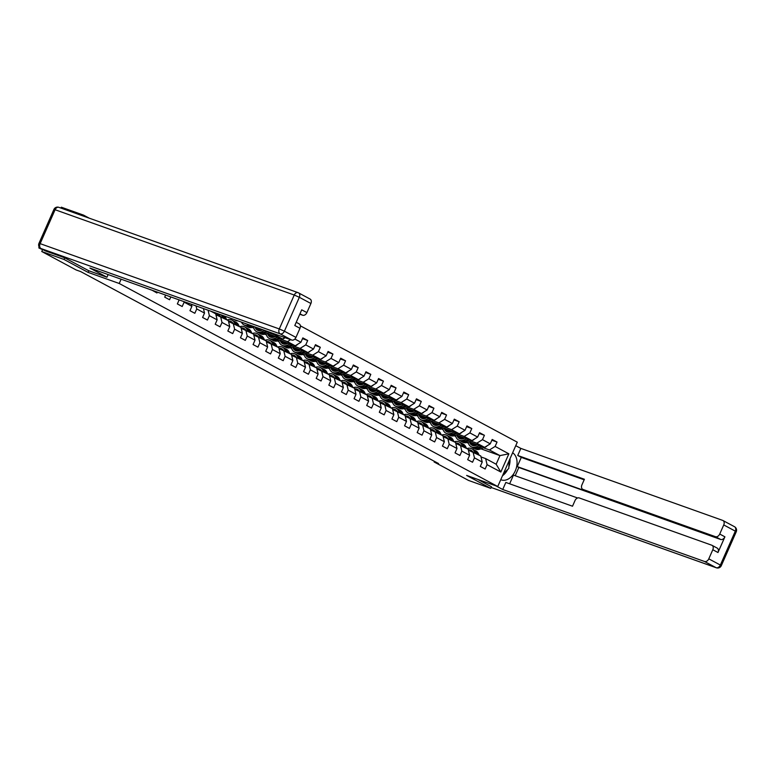 <?xml version="1.0" encoding="UTF-8"?>
<svg xmlns="http://www.w3.org/2000/svg" width="775" height="775" viewBox="0 0 775 775"><rect width="100%" height="100%" fill="white"/><g stroke="black" fill="none" stroke-linecap="round" stroke-linejoin="round"><path stroke-width="1.16" d="M89.222 218.162L83.545 215.121L61.322 207.196L60.925 208.078M64.703 257.833L63.996 259.451L88.108 272.383L119.224 283.485L497.744 486.516L517.293 442.186L300.38 325.839M119.224 283.485L121.113 279.203M294.858 339.024L300.913 342.269L302.841 337.9L307.694 340.506L302.512 338.656M481.004 456.94L485.634 458.587L496.155 464.225L500.834 472.023L508.865 453.811L495.109 446.439L497.037 442.06L492.183 439.464L490.255 443.833L482.486 439.667L484.414 435.288L479.56 432.692L477.632 437.061L469.863 432.896L471.791 428.527L466.938 425.921L465.01 430.29L457.24 426.124L459.168 421.755L454.315 419.149L452.387 423.518L444.618 419.353L446.545 414.983L441.692 412.377L439.764 416.747L431.995 412.581L433.923 408.212L429.069 405.606L427.141 409.975L419.372 405.809L421.3 401.44L416.446 398.834L414.518 403.203L406.749 399.038L408.677 394.669L403.823 392.063L401.896 396.442L394.126 392.266L396.054 387.897L391.201 385.291L389.273 389.67L381.503 385.504L383.431 381.126L378.578 378.52L376.65 382.898L368.881 378.733L370.808 374.354L365.955 371.748L364.027 376.127L356.258 371.961L358.186 367.582L353.332 364.977L351.404 369.355L343.635 365.19L345.563 360.811L340.709 358.215L338.782 362.584L331.012 358.418L332.94 354.039L328.087 351.443L326.159 355.812L318.389 351.647L320.317 347.278L315.464 344.672L313.536 349.041L305.767 344.875L307.694 340.506M500.834 472.023L487.078 464.651L485.15 469.02L480.297 466.414L482.224 462.045L474.455 457.88L472.527 462.249L467.674 459.643L469.602 455.274L461.832 451.108L459.904 455.477L455.051 452.871L456.979 448.502L449.209 444.337L447.282 448.706L442.428 446.109L444.356 441.731L436.587 437.565L434.659 441.934L429.805 439.338L431.733 434.959L423.964 430.793L422.036 435.162L417.183 432.566L419.11 428.188L411.341 424.022L409.413 428.401L404.56 425.795L406.488 421.416L398.718 417.25L396.79 421.629L391.937 419.023L393.865 414.644L386.095 410.479L384.168 414.858L379.314 412.252L381.242 407.873L373.472 403.707L371.545 408.086L366.691 405.48L368.619 401.111L360.85 396.936L358.922 401.314L354.068 398.708L355.996 394.339L348.227 390.174L346.299 394.543L341.446 391.937L343.373 387.568L335.604 383.402L333.676 387.771L328.823 385.165L330.751 380.796L322.981 376.631L321.053 381L316.2 378.394L318.128 374.025L310.358 369.859L308.431 374.228L303.577 371.622L305.505 367.253L297.736 363.088L295.808 367.457L290.954 364.851L292.882 360.482L285.113 356.316L283.185 360.685L278.332 358.089L280.259 353.71L272.49 349.544L270.562 353.913L265.709 351.317L267.637 346.938L259.867 342.773L257.939 347.152L253.086 344.546L255.014 340.167L247.244 336.001L245.317 340.38L240.463 337.774L242.391 333.395L234.622 329.23L232.694 333.608L227.84 331.002L229.768 326.624L221.999 322.458L220.071 326.837L215.218 324.231L217.145 319.862L209.376 315.687L207.448 320.065L202.595 317.459L204.523 313.09L196.753 308.925L194.825 313.294L189.972 310.688L191.9 306.319L184.13 302.153L182.203 306.522L177.349 303.916L179.122 299.896M165.637 295.081L164.726 297.145L169.58 299.751L170.82 296.932M152.152 290.267L156.957 292.979L157.335 292.117M434.407 461.338L434.126 461.978L438.573 463.566L80.6 271.55L76.153 269.971L41.763 251.526L63.996 259.451M184.004 301.63L184.13 302.153M191.415 304.275L191.9 306.319M196.046 305.922L196.753 308.925M203.447 308.566L204.523 313.09M210.926 311.23L215.702 313.798L217.145 319.862M208.078 310.213L209.376 315.687M229.768 326.624L228.325 320.569L215.925 314.747M220.555 316.403L221.999 322.458M242.391 333.395L240.947 327.341L228.547 321.518M233.178 323.175L234.622 329.23M255.014 340.167L253.57 334.112L241.17 328.29M245.801 329.947L247.244 336.001M267.637 346.938L266.193 340.884L253.793 335.062M258.424 336.708L259.867 342.773M280.259 353.71L278.816 347.655L266.416 341.833M259.073 329.23L261.747 330.189M268.886 332.727L274.854 334.858L282.623 339.024L266.997 333.453M253.822 328.213L252.33 327.408M271.047 343.48L272.49 349.544M275.697 334.335L274.854 334.858M271.211 339.46A10.046 7.178 -61.8 0 0 271.686 339.75L273.226 340.574A10.046 7.178 118.2 0 0 278.322 340.709L283.369 338.801A3.478 2.49 118.2 0 0 284.929 337.629L282.623 339.024M292.882 360.482L291.439 354.417L279.039 348.605M271.696 336.001L274.369 336.951M281.509 339.498L287.477 341.63L295.246 345.795L279.62 340.225M266.445 334.984L264.953 334.18M283.669 350.252L285.113 356.316M290.635 339.663L287.477 341.63M300.913 342.269L295.246 345.795M305.505 367.253L304.062 361.189L291.662 355.376M284.318 342.773L286.992 343.722M294.132 346.27L300.099 348.401L307.869 352.567L292.243 346.997M279.068 341.756L277.576 340.952M296.292 357.023L297.736 363.088M305.767 344.875L300.099 348.401M313.536 349.041L307.869 352.567M318.128 374.025L316.684 367.96L304.284 362.148M296.941 349.544L299.615 350.494M306.755 353.042L312.722 355.173L320.492 359.338L304.866 353.758M291.691 348.527L290.199 347.723M308.915 363.795L310.358 369.859M318.389 351.647L312.722 355.173M326.159 355.812L320.492 359.338M330.751 380.796L329.307 374.732L316.907 368.919M309.564 356.316L312.238 357.265M319.377 359.813L325.345 361.944L333.114 366.11L317.488 360.53M304.313 355.299L302.822 354.495M321.538 370.566L322.981 376.631M331.012 358.418L325.345 361.944M338.782 362.584L333.114 366.11M343.373 387.568L341.93 381.503L329.53 375.691M322.187 363.078L324.861 364.037M332 366.585L337.968 368.716L345.737 372.882L330.111 367.302M316.936 362.07L315.444 361.266M334.161 377.338L335.604 383.402M343.635 365.19L337.968 368.716M351.404 369.355L345.737 372.882M355.996 394.339L354.553 388.275L342.153 382.463M334.81 369.849L337.483 370.808M344.623 373.356L350.591 375.478L358.36 379.653L342.734 374.073M329.559 368.842L328.067 368.038M346.783 384.109L348.227 390.174M356.258 371.961L350.591 375.478M364.027 376.127L358.36 379.653M368.619 401.111L367.176 395.047L354.776 389.224M347.433 376.621L350.106 377.58M357.246 380.128L363.213 382.249L370.983 386.415L355.357 380.845M342.182 375.604L340.69 374.809M359.406 390.881L360.85 396.936M368.881 378.733L363.213 382.249M376.65 382.898L370.983 386.415M381.242 407.873L379.798 401.818L367.398 395.996M360.055 383.392L362.729 384.352M369.869 386.899L375.836 389.021L383.606 393.187L367.98 387.616M354.805 382.375L353.313 381.581M372.029 397.653L373.472 403.707M381.503 385.504L375.836 389.021M389.273 389.67L383.606 393.187M393.865 414.644L392.421 408.59L380.021 402.767M372.678 390.164L375.352 391.123M382.492 393.671L388.459 395.793L396.228 399.958L380.603 394.388M367.427 389.147L365.936 388.353M384.652 404.424L386.095 410.479M394.126 392.266L388.459 395.793M401.896 396.442L396.228 399.958M406.488 421.416L405.044 415.361L392.644 409.539M385.301 396.936L387.975 397.895M395.114 400.442L401.082 402.564L408.851 406.73L393.225 401.159M380.05 395.918L378.558 395.124M397.275 411.196L398.718 417.25M406.749 399.038L401.082 402.564M414.518 403.203L408.851 406.73M419.11 428.188L417.667 422.133L405.267 416.311M397.924 403.707L400.597 404.666M407.737 407.214L413.705 409.336L421.474 413.501L405.848 407.931M392.673 402.69L391.181 401.896M409.897 417.967L411.341 424.022M419.372 405.809L413.705 409.336M427.141 409.975L421.474 413.501M431.733 434.959L430.29 428.904L417.89 423.082M410.547 410.479L413.22 411.438M420.36 413.976L426.327 416.107L434.097 420.273L418.471 414.702M405.296 409.462L403.804 408.657M422.52 424.729L423.964 430.793M431.995 412.581L426.327 416.107M439.764 416.747L434.097 420.273M444.356 441.731L442.912 435.666L430.512 429.854M423.169 417.25L425.843 418.2M432.983 420.748L438.95 422.879L446.72 427.044L431.094 421.474M417.919 416.233L416.427 415.429M435.143 431.501L436.587 437.565M444.618 419.353L438.95 422.879M452.387 423.518L446.72 427.044M456.979 448.502L455.535 442.438L443.135 436.625M435.792 424.022L438.466 424.971M445.606 427.519L451.573 429.65L459.343 433.816L443.707 428.246M430.542 423.005L429.05 422.201M447.766 438.272L449.209 444.337M457.24 426.124L451.573 429.65M465.01 430.29L459.343 433.816M469.602 455.274L468.158 449.209L455.758 443.397M448.415 430.793L451.089 431.743M458.228 434.291L464.196 436.422L471.965 440.588L456.33 435.007M443.164 429.776L441.673 428.972M460.389 445.044L461.832 451.108M469.863 432.896L464.196 436.422M477.632 437.061L471.965 440.588M482.224 462.045L480.781 455.981L468.381 450.168M461.038 437.565L463.712 438.514M470.851 441.062L476.819 443.193L484.588 447.359L468.952 441.779M455.787 436.548L454.295 435.744M473.012 451.815L474.455 457.88M482.486 439.667L476.819 443.193M490.255 443.833L484.588 447.359M473.661 444.327L476.334 445.286M483.474 447.834L489.442 449.965L499.962 455.603L480.907 448.812M468.41 443.319L466.918 442.515M485.634 458.587L487.078 464.651M495.109 446.439L489.442 449.965M508.865 453.811L499.962 455.603L496.155 464.225M497.744 486.516L466.627 475.424L490.74 488.357L491.447 486.739M490.74 488.357L468.517 480.423L434.126 461.978M83.545 215.121L83.157 216.002M42.673 249.472L41.763 251.526M472.895 449.316L473.477 447.979M497.037 442.06L491.854 440.21M484.414 435.288L479.231 433.438M471.791 428.527L466.608 426.676M459.168 421.755L453.985 419.905M446.545 414.983L441.363 413.133M433.923 408.212L428.74 406.362M421.3 401.44L416.117 399.59M408.677 394.669L403.494 392.818M396.054 387.897L390.871 386.047M383.431 381.126L378.248 379.275M370.808 374.354L365.626 372.504M358.186 367.582L353.003 365.732M345.563 360.811L340.38 358.961M332.94 354.039L327.757 352.189M320.317 347.278L315.134 345.427M88.108 272.383L88.825 270.756M479.115 455.09L478.33 453.491A10.046 7.178 -61.8 0 0 475.966 450.963L474.426 450.139A10.046 7.178 -61.8 0 0 473.932 449.907M475.065 452.92L474.281 451.321A10.046 7.178 -61.8 0 0 471.917 448.793A10.046 7.178 -61.8 0 0 466.996 448.589M472.663 451.689A8.341 5.958 -61.8 0 0 471.113 450.304A8.341 5.958 -61.8 0 0 468.303 449.82M477.574 454.266L476.79 452.658A10.046 7.178 -61.8 0 0 474.426 450.139M471.113 451.137A8.341 5.958 118.2 0 1 472.256 451.186M471.917 448.793L473.457 449.626A10.046 7.178 118.2 0 1 475.821 452.145L476.606 453.743M471.839 450.788A8.341 5.958 -61.8 0 0 469.766 450.653M477.526 444.84L476.179 445.344A8.341 5.958 118.2 0 1 471.946 445.228A8.341 5.958 118.2 0 1 469.563 442.002M479.628 445.586L476.238 446.875A10.046 7.178 118.2 0 1 471.142 446.729A10.046 7.178 118.2 0 1 468.11 442.108M486.952 445.887A3.478 2.49 118.2 0 1 485.334 447.127L480.287 449.045A10.046 7.178 118.2 0 1 475.191 448.899L473.651 448.076A10.046 7.178 -61.8 0 0 478.747 448.221L482.748 446.7M474.271 445.751A8.341 5.958 118.2 0 1 473.448 443.387M481.537 446.274L477.778 447.698A10.046 7.178 118.2 0 1 472.682 447.562L471.142 446.729M471.026 442.525A8.341 5.958 -61.8 0 0 472.76 445.567M473.312 445.693A8.341 5.958 118.2 0 1 471.965 442.854M509.127 460.708L508.797 468.458L503.469 473.535M500.757 479.686A14.773 10.269 109.6 0 0 501.231 479.88A14.773 10.269 109.6 0 0 515.443 470.502A14.773 10.269 109.6 0 0 512.624 452.765M495.981 485.886L502.723 489.5L505.833 482.438L572.512 506.22L575.002 500.582A3.943 2.819 -61.8 0 1 579.254 497.947L711.721 545.193A3.943 2.819 -61.8 0 1 712.002 545.309L717.175 548.09A3.943 2.819 118.2 0 1 717.979 552.517L724.906 536.823A3.943 2.819 118.2 0 1 720.653 539.458L518.833 467.48L515.191 475.734M577.588 497.986L513.467 475.123L509.64 483.794M518.833 467.48L517.216 466.608L521.284 457.386L517.729 455.477L520.848 448.405L722.658 520.393A3.943 2.819 -61.8 0 1 722.939 520.509A3.943 2.819 -61.8 0 1 723.743 524.937L719.723 534.043L724.906 536.823M515.753 445.683L520.848 448.405M502.723 489.5L704.533 561.488A3.943 2.819 -61.8 0 0 708.786 558.843L712.806 549.737A3.943 2.819 -61.8 0 0 712.002 545.309M720.653 539.458L715.47 536.688L583.003 489.442A3.943 2.819 -61.8 0 1 582.722 489.316A3.943 2.819 -61.8 0 1 581.918 484.888L584.408 479.26L517.729 455.477M715.47 536.688A3.943 2.819 -61.8 0 0 719.723 534.043M491.437 486.778L477.758 479.386M583.003 489.442L586.568 491.35L517.216 466.608M586.568 491.35A3.943 2.819 118.2 0 1 586.288 491.224A3.943 2.819 118.2 0 1 586.036 491.059M584.166 479.812L521.284 457.386M502.491 475.743A14.773 10.269 109.6 0 0 507.741 469.466M508.865 466.85A14.773 10.269 109.6 0 0 509.989 458.752M108.132 274.573L106.96 277.227L89.89 268.063L291.71 340.051L280.133 333.841L40.978 248.542L45.347 250.887L64.461 257.697L88.737 270.727L106.96 277.227M299.78 314.224L302.647 315.241L299.964 313.807M309.835 298.947A3.943 2.819 118.2 0 1 310.107 299.073A3.943 2.819 118.2 0 1 310.911 303.5L306.9 312.606A3.943 2.819 118.2 0 1 302.647 315.241M298.898 323.756A3.943 2.819 118.2 0 1 299.169 323.873A3.943 2.819 118.2 0 1 299.973 328.3L295.963 337.406A3.943 2.819 118.2 0 1 291.71 340.051M306.9 312.606L301.717 309.826L294.8 325.519L299.973 328.3M45.347 250.887A3.943 2.819 118.2 0 1 45.076 250.761A3.943 2.819 118.2 0 1 44.814 250.596M466.492 448.318L465.707 446.72A10.046 7.178 -61.8 0 0 463.343 444.201L461.803 443.368A10.046 7.178 -61.8 0 0 461.309 443.135M462.442 446.148L461.658 444.55A10.046 7.178 -61.8 0 0 459.294 442.021A10.046 7.178 -61.8 0 0 454.373 441.818M460.04 444.918A8.341 5.958 -61.8 0 0 458.49 443.532A8.341 5.958 -61.8 0 0 455.681 443.048M464.952 447.495L464.167 445.887A10.046 7.178 -61.8 0 0 461.803 443.368M458.49 444.366A8.341 5.958 118.2 0 1 459.633 444.414M459.294 442.021L460.834 442.854A10.046 7.178 118.2 0 1 463.198 445.373L463.983 446.972M459.217 444.027A8.341 5.958 -61.8 0 0 457.143 443.891M453.869 441.547L453.084 439.948A10.046 7.178 -61.8 0 0 450.721 437.429L449.18 436.596A10.046 7.178 -61.8 0 0 448.686 436.364M449.82 439.377L449.035 437.778A10.046 7.178 -61.8 0 0 446.671 435.259A10.046 7.178 -61.8 0 0 441.75 435.046M447.417 438.146A8.341 5.958 -61.8 0 0 445.867 436.761A8.341 5.958 -61.8 0 0 443.058 436.277M452.329 440.723L451.544 439.125A10.046 7.178 -61.8 0 0 449.18 436.596M445.867 437.594A8.341 5.958 118.2 0 1 447.01 437.642M446.671 435.259L448.212 436.083A10.046 7.178 118.2 0 1 450.575 438.602L451.36 440.2M446.594 437.255A8.341 5.958 -61.8 0 0 444.521 437.119M464.903 438.069L463.557 438.573A8.341 5.958 118.2 0 1 459.323 438.456A8.341 5.958 118.2 0 1 456.94 435.23M467.005 438.815L463.615 440.103A10.046 7.178 118.2 0 1 458.519 439.958A10.046 7.178 118.2 0 1 455.487 435.337M474.329 439.115A3.478 2.49 118.2 0 1 472.711 440.355L467.664 442.273A10.046 7.178 118.2 0 1 462.568 442.128L461.028 441.304A10.046 7.178 -61.8 0 0 466.124 441.45L470.125 439.929M461.648 438.979A8.341 5.958 118.2 0 1 460.825 436.616M468.914 439.502L465.155 440.927A10.046 7.178 118.2 0 1 460.059 440.791L458.519 439.958M458.412 435.753A8.341 5.958 -61.8 0 0 460.137 438.795M460.689 438.921A8.341 5.958 118.2 0 1 459.343 436.083M452.28 431.297L450.934 431.801A8.341 5.958 118.2 0 1 446.7 431.685A8.341 5.958 118.2 0 1 444.317 428.459M454.382 432.043L450.992 433.332A10.046 7.178 118.2 0 1 445.896 433.196A10.046 7.178 118.2 0 1 442.864 428.565M461.706 432.343A3.478 2.49 118.2 0 1 460.088 433.583L455.041 435.502A10.046 7.178 118.2 0 1 449.946 435.366L448.405 434.533A10.046 7.178 -61.8 0 0 453.501 434.678L457.502 433.157M449.025 432.208A8.341 5.958 118.2 0 1 448.202 429.844M456.291 432.731L452.532 434.155A10.046 7.178 118.2 0 1 447.437 434.019L445.896 433.196M445.79 428.982A8.341 5.958 -61.8 0 0 447.514 432.024M448.066 432.15A8.341 5.958 118.2 0 1 446.72 429.311M441.246 434.775L440.462 433.177A10.046 7.178 -61.8 0 0 438.098 430.658L436.558 429.834A10.046 7.178 -61.8 0 0 436.063 429.592M437.197 432.605L436.412 431.007A10.046 7.178 -61.8 0 0 434.048 428.488A10.046 7.178 -61.8 0 0 429.127 428.275M434.794 431.375A8.341 5.958 -61.8 0 0 433.244 429.989A8.341 5.958 -61.8 0 0 430.435 429.515M439.706 433.952L438.921 432.353A10.046 7.178 -61.8 0 0 436.558 429.834M433.244 430.823A8.341 5.958 118.2 0 1 434.387 430.871M434.048 428.488L435.589 429.311A10.046 7.178 118.2 0 1 437.952 431.83L438.737 433.428M433.971 430.483A8.341 5.958 -61.8 0 0 431.898 430.348M428.623 428.003L427.839 426.405A10.046 7.178 -61.8 0 0 425.475 423.886L423.935 423.063A10.046 7.178 -61.8 0 0 423.441 422.821M424.574 425.833L423.789 424.235A10.046 7.178 -61.8 0 0 421.426 421.716A10.046 7.178 -61.8 0 0 416.504 421.503M422.172 424.603A8.341 5.958 -61.8 0 0 420.622 423.218A8.341 5.958 -61.8 0 0 417.812 422.743M427.083 427.18L426.298 425.582A10.046 7.178 -61.8 0 0 423.935 423.063M420.622 424.051A8.341 5.958 118.2 0 1 421.765 424.099M421.426 421.716L422.966 422.54A10.046 7.178 118.2 0 1 425.33 425.058L426.114 426.667M421.348 423.712A8.341 5.958 -61.8 0 0 419.275 423.576M416.001 421.232L415.216 419.633A10.046 7.178 -61.8 0 0 412.852 417.115L411.312 416.291A10.046 7.178 -61.8 0 0 410.818 416.059M411.951 419.062L411.167 417.463A10.046 7.178 -61.8 0 0 408.803 414.945A10.046 7.178 -61.8 0 0 403.882 414.732M409.549 417.841A8.341 5.958 -61.8 0 0 407.999 416.446A8.341 5.958 -61.8 0 0 405.189 415.972M414.46 420.408L413.676 418.81A10.046 7.178 -61.8 0 0 411.312 416.291M407.999 417.279A8.341 5.958 118.2 0 1 409.142 417.328M408.803 414.945L410.343 415.768A10.046 7.178 118.2 0 1 412.707 418.287L413.492 419.895M408.725 416.94A8.341 5.958 -61.8 0 0 406.652 416.805M439.657 424.526L438.311 425.029A8.341 5.958 118.2 0 1 434.077 424.913A8.341 5.958 118.2 0 1 431.694 421.687M441.76 425.281L438.369 426.56A10.046 7.178 118.2 0 1 433.273 426.424A10.046 7.178 118.2 0 1 430.241 421.794M449.083 425.572A3.478 2.49 118.2 0 1 447.466 426.812L442.418 428.73A10.046 7.178 118.2 0 1 437.323 428.594L435.782 427.771A10.046 7.178 -61.8 0 0 440.878 427.907L444.879 426.386M436.403 425.436A8.341 5.958 118.2 0 1 435.579 423.073M443.668 425.959L439.909 427.383A10.046 7.178 118.2 0 1 434.814 427.248L433.273 426.424M433.167 422.21A8.341 5.958 -61.8 0 0 434.891 425.252M435.443 425.378A8.341 5.958 118.2 0 1 434.097 422.54M427.035 417.754L425.688 418.267A8.341 5.958 118.2 0 1 421.455 418.142A8.341 5.958 118.2 0 1 419.072 414.916M429.137 418.51L425.746 419.788A10.046 7.178 118.2 0 1 420.651 419.653A10.046 7.178 118.2 0 1 417.618 415.022M436.461 418.8A3.478 2.49 118.2 0 1 434.843 420.05L429.796 421.958A10.046 7.178 118.2 0 1 424.7 421.823L423.16 420.999A10.046 7.178 -61.8 0 0 428.255 421.135L432.256 419.624M423.78 418.665A8.341 5.958 118.2 0 1 422.956 416.301M431.045 419.188L427.287 420.612A10.046 7.178 118.2 0 1 422.191 420.476L420.651 419.653M420.544 415.439A8.341 5.958 -61.8 0 0 422.268 418.481M422.821 418.607A8.341 5.958 118.2 0 1 421.474 415.768M414.412 410.983L413.065 411.496A8.341 5.958 118.2 0 1 408.832 411.38A8.341 5.958 118.2 0 1 406.449 408.144M416.514 411.738L413.123 413.017A10.046 7.178 118.2 0 1 408.028 412.881A10.046 7.178 118.2 0 1 404.996 408.251M423.838 412.029A3.478 2.49 118.2 0 1 422.22 413.278L417.173 415.187A10.046 7.178 118.2 0 1 412.077 415.051L410.537 414.228A10.046 7.178 -61.8 0 0 415.632 414.363L419.633 412.852M411.157 411.893A8.341 5.958 118.2 0 1 410.333 409.529M418.423 412.416L414.664 413.85A10.046 7.178 118.2 0 1 409.568 413.705L408.028 412.881M407.921 408.667A8.341 5.958 -61.8 0 0 409.646 411.709M410.198 411.835A8.341 5.958 118.2 0 1 408.851 408.997M403.378 414.47L402.593 412.862A10.046 7.178 -61.8 0 0 400.229 410.343L398.689 409.52A10.046 7.178 -61.8 0 0 398.195 409.287M399.328 412.3L398.544 410.692A10.046 7.178 -61.8 0 0 396.18 408.173A10.046 7.178 -61.8 0 0 391.259 407.97M396.926 411.07A8.341 5.958 -61.8 0 0 395.376 409.675A8.341 5.958 -61.8 0 0 392.567 409.2M401.838 413.637L401.053 412.038A10.046 7.178 -61.8 0 0 398.689 409.52M395.376 410.517A8.341 5.958 118.2 0 1 396.519 410.566M396.18 408.173L397.72 408.997A10.046 7.178 118.2 0 1 400.084 411.515L400.869 413.123M396.103 410.169A8.341 5.958 -61.8 0 0 394.029 410.033M401.789 404.211L400.442 404.724A8.341 5.958 118.2 0 1 396.209 404.608A8.341 5.958 118.2 0 1 393.826 401.373M403.891 404.967L400.501 406.245A10.046 7.178 118.2 0 1 395.405 406.11A10.046 7.178 118.2 0 1 392.373 401.479M411.215 405.257A3.478 2.49 118.2 0 1 409.597 406.507L404.55 408.425A10.046 7.178 118.2 0 1 399.454 408.28L397.914 407.456A10.046 7.178 -61.8 0 0 403.01 407.592L407.011 406.081M398.534 405.122A8.341 5.958 118.2 0 1 397.711 402.758M405.8 405.645L402.041 407.078A10.046 7.178 118.2 0 1 396.945 406.933L395.405 406.11M395.298 401.896A8.341 5.958 -61.8 0 0 397.023 404.938M397.575 405.063A8.341 5.958 118.2 0 1 396.228 402.235M390.755 407.698L389.97 406.09A10.046 7.178 -61.8 0 0 387.607 403.572L386.066 402.748A10.046 7.178 -61.8 0 0 385.572 402.516M386.706 405.528L385.921 403.92A10.046 7.178 -61.8 0 0 383.557 401.402A10.046 7.178 -61.8 0 0 378.636 401.198M384.303 404.298A8.341 5.958 -61.8 0 0 382.753 402.903A8.341 5.958 -61.8 0 0 379.944 402.428M389.215 406.875L388.43 405.267A10.046 7.178 -61.8 0 0 386.066 402.748M382.753 403.746A8.341 5.958 118.2 0 1 383.896 403.794M383.557 401.402L385.097 402.225A10.046 7.178 118.2 0 1 387.461 404.744L388.246 406.352M383.48 403.397A8.341 5.958 -61.8 0 0 381.407 403.262M389.166 397.439L387.82 397.953A8.341 5.958 118.2 0 1 383.586 397.837A8.341 5.958 118.2 0 1 381.203 394.601M391.268 398.195L387.878 399.483A10.046 7.178 118.2 0 1 382.782 399.338A10.046 7.178 118.2 0 1 379.75 394.707M398.592 398.486A3.478 2.49 118.2 0 1 396.974 399.735L391.927 401.653A10.046 7.178 118.2 0 1 386.832 401.508L385.291 400.685A10.046 7.178 -61.8 0 0 390.387 400.82L394.388 399.309M385.911 398.35A8.341 5.958 118.2 0 1 385.088 395.986M393.187 398.873L389.418 400.307A10.046 7.178 118.2 0 1 384.323 400.162L382.782 399.338M382.676 395.124A8.341 5.958 -61.8 0 0 384.4 398.166M384.952 398.292A8.341 5.958 118.2 0 1 383.606 395.463M378.132 400.927L377.347 399.319A10.046 7.178 -61.8 0 0 374.984 396.8L373.443 395.977A10.046 7.178 -61.8 0 0 372.949 395.744M374.083 398.757L373.298 397.149A10.046 7.178 -61.8 0 0 370.934 394.63A10.046 7.178 -61.8 0 0 366.013 394.427M371.68 397.527A8.341 5.958 -61.8 0 0 370.13 396.132A8.341 5.958 -61.8 0 0 367.321 395.657M376.592 400.103L375.807 398.495A10.046 7.178 -61.8 0 0 373.443 395.977M370.13 396.974A8.341 5.958 118.2 0 1 371.273 397.023M370.934 394.63L372.475 395.453A10.046 7.178 118.2 0 1 374.838 397.972L375.623 399.58M370.857 396.626A8.341 5.958 -61.8 0 0 368.784 396.49M376.543 390.668L375.197 391.181A8.341 5.958 118.2 0 1 370.963 391.065A8.341 5.958 118.2 0 1 368.58 387.829M378.646 391.423L375.255 392.712A10.046 7.178 118.2 0 1 370.159 392.567A10.046 7.178 118.2 0 1 367.127 387.936M385.969 391.724A3.478 2.49 118.2 0 1 384.352 392.964L379.304 394.882A10.046 7.178 118.2 0 1 374.209 394.737L372.668 393.913A10.046 7.178 -61.8 0 0 377.764 394.058L381.765 392.537M373.288 391.578A8.341 5.958 118.2 0 1 372.465 389.224M380.564 392.102L376.795 393.535A10.046 7.178 118.2 0 1 371.7 393.39L370.159 392.567M370.053 388.353A8.341 5.958 -61.8 0 0 371.777 391.394M372.329 391.52A8.341 5.958 118.2 0 1 370.983 388.692M365.509 394.155L364.725 392.547A10.046 7.178 -61.8 0 0 362.361 390.028L360.821 389.205A10.046 7.178 -61.8 0 0 360.327 388.972M361.47 391.985L360.675 390.377A10.046 7.178 -61.8 0 0 358.312 387.858A10.046 7.178 -61.8 0 0 353.39 387.655M359.058 390.755A8.341 5.958 -61.8 0 0 357.507 389.36A8.341 5.958 -61.8 0 0 354.698 388.885M363.969 393.332L363.184 391.724A10.046 7.178 -61.8 0 0 360.821 389.205M357.507 390.203A8.341 5.958 118.2 0 1 358.651 390.251M358.312 387.858L359.852 388.682A10.046 7.178 118.2 0 1 362.216 391.201L363 392.809M358.234 389.854A8.341 5.958 -61.8 0 0 356.161 389.718M363.921 383.896L362.574 384.41A8.341 5.958 118.2 0 1 358.341 384.293A8.341 5.958 118.2 0 1 355.957 381.067M366.023 384.652L362.632 385.94A10.046 7.178 118.2 0 1 357.537 385.795A10.046 7.178 118.2 0 1 354.504 381.164M373.347 384.952A3.478 2.49 118.2 0 1 371.729 386.192L366.682 388.11A10.046 7.178 118.2 0 1 361.586 387.965L360.046 387.142A10.046 7.178 -61.8 0 0 365.141 387.287L369.142 385.766M360.666 384.807A8.341 5.958 118.2 0 1 359.842 382.453M367.941 385.33L364.173 386.764A10.046 7.178 118.2 0 1 359.077 386.618L357.537 385.795M357.43 381.581A8.341 5.958 -61.8 0 0 359.154 384.623M359.707 384.749A8.341 5.958 118.2 0 1 358.36 381.92M352.887 387.384L352.102 385.776A10.046 7.178 -61.8 0 0 349.738 383.257L348.198 382.433A10.046 7.178 -61.8 0 0 347.704 382.201M348.847 385.214L348.052 383.606A10.046 7.178 -61.8 0 0 345.689 381.087A10.046 7.178 -61.8 0 0 340.767 380.883M346.435 383.983A8.341 5.958 -61.8 0 0 344.885 382.598A8.341 5.958 -61.8 0 0 342.075 382.114M351.346 386.56L350.562 384.952A10.046 7.178 -61.8 0 0 348.198 382.433M344.885 383.431A8.341 5.958 118.2 0 1 346.028 383.48M345.689 381.087L347.229 381.91A10.046 7.178 118.2 0 1 349.593 384.429L350.377 386.037M345.611 383.082A8.341 5.958 -61.8 0 0 343.538 382.947M351.298 377.134L349.951 377.638A8.341 5.958 118.2 0 1 345.718 377.522A8.341 5.958 118.2 0 1 343.335 374.296M353.4 377.88L350.009 379.169A10.046 7.178 118.2 0 1 344.914 379.023A10.046 7.178 118.2 0 1 341.882 374.393M360.724 378.181A3.478 2.49 118.2 0 1 359.106 379.421L354.059 381.339A10.046 7.178 118.2 0 1 348.963 381.193L347.423 380.37A10.046 7.178 -61.8 0 0 352.518 380.515L356.519 378.994M348.043 378.035A8.341 5.958 118.2 0 1 347.219 375.681M355.318 378.568L351.55 379.992A10.046 7.178 118.2 0 1 346.454 379.847L344.914 379.023M344.807 374.819A8.341 5.958 -61.8 0 0 346.532 377.851M347.084 377.977A8.341 5.958 118.2 0 1 345.737 375.148M340.264 380.612L339.479 379.004A10.046 7.178 -61.8 0 0 337.115 376.485L335.575 375.662A10.046 7.178 -61.8 0 0 335.081 375.429M336.224 378.442L335.43 376.834A10.046 7.178 -61.8 0 0 333.066 374.315A10.046 7.178 -61.8 0 0 328.145 374.112M333.812 377.212A8.341 5.958 -61.8 0 0 332.262 375.827A8.341 5.958 -61.8 0 0 329.452 375.342M338.723 379.789L337.939 378.181A10.046 7.178 -61.8 0 0 335.575 375.662M332.262 376.66A8.341 5.958 118.2 0 1 333.405 376.708M333.066 374.315L334.606 375.139A10.046 7.178 118.2 0 1 336.97 377.667L337.755 379.266M332.988 376.311A8.341 5.958 -61.8 0 0 330.915 376.175M338.675 370.363L337.328 370.867A8.341 5.958 118.2 0 1 333.095 370.75A8.341 5.958 118.2 0 1 330.712 367.524M340.777 371.109L337.387 372.397A10.046 7.178 118.2 0 1 332.291 372.252A10.046 7.178 118.2 0 1 329.259 367.621M348.101 371.409A3.478 2.49 118.2 0 1 346.483 372.649L341.436 374.567A10.046 7.178 118.2 0 1 336.34 374.422L334.8 373.598A10.046 7.178 -61.8 0 0 339.896 373.744L343.897 372.223M335.42 371.273A8.341 5.958 118.2 0 1 334.606 368.91M342.695 371.797L338.927 373.221A10.046 7.178 118.2 0 1 333.831 373.075L332.291 372.252M332.184 368.048A8.341 5.958 -61.8 0 0 333.909 371.08M334.471 371.215A8.341 5.958 118.2 0 1 333.114 368.377M327.641 373.841L326.856 372.233A10.046 7.178 -61.8 0 0 324.493 369.714L322.952 368.89A10.046 7.178 -61.8 0 0 322.458 368.658M323.601 371.671L322.807 370.062A10.046 7.178 -61.8 0 0 320.443 367.544A10.046 7.178 -61.8 0 0 315.522 367.34M321.189 370.44A8.341 5.958 -61.8 0 0 319.639 369.055A8.341 5.958 -61.8 0 0 316.83 368.571M326.101 373.017L325.316 371.409A10.046 7.178 -61.8 0 0 322.952 368.89M319.639 369.888A8.341 5.958 118.2 0 1 320.782 369.937M320.443 367.544L321.983 368.377A10.046 7.178 118.2 0 1 324.347 370.896L325.132 372.494M320.366 369.539A8.341 5.958 -61.8 0 0 318.293 369.404M326.052 363.591L324.706 364.095A8.341 5.958 118.2 0 1 320.472 363.979A8.341 5.958 118.2 0 1 318.089 360.753M328.154 364.337L324.764 365.626A10.046 7.178 118.2 0 1 319.668 365.48A10.046 7.178 118.2 0 1 316.636 360.859M335.478 364.637A3.478 2.49 118.2 0 1 333.86 365.877L328.813 367.796A10.046 7.178 118.2 0 1 323.718 367.65L322.177 366.827A10.046 7.178 -61.8 0 0 327.273 366.972L331.274 365.451M322.797 364.502A8.341 5.958 118.2 0 1 321.983 362.138M330.073 365.025L326.304 366.449A10.046 7.178 118.2 0 1 321.208 366.304L319.668 365.48M319.562 361.276A8.341 5.958 -61.8 0 0 321.286 364.308M321.848 364.444A8.341 5.958 118.2 0 1 320.492 361.605M315.018 367.069L314.233 365.471A10.046 7.178 -61.8 0 0 311.87 362.942L310.329 362.119A10.046 7.178 -61.8 0 0 309.835 361.886M310.978 364.899L310.184 363.301A10.046 7.178 -61.8 0 0 307.82 360.772A10.046 7.178 -61.8 0 0 302.899 360.569M308.566 363.669A8.341 5.958 -61.8 0 0 307.016 362.283A8.341 5.958 -61.8 0 0 304.207 361.799M313.478 366.246L312.693 364.637A10.046 7.178 -61.8 0 0 310.329 362.119M307.016 363.117A8.341 5.958 118.2 0 1 308.159 363.165M307.82 360.772L309.361 361.605A10.046 7.178 118.2 0 1 311.724 364.124L312.509 365.722M307.743 362.768A8.341 5.958 -61.8 0 0 305.67 362.642M313.429 356.82L312.083 357.323A8.341 5.958 118.2 0 1 307.849 357.207A8.341 5.958 118.2 0 1 305.466 353.981M315.532 357.566L312.141 358.854A10.046 7.178 118.2 0 1 307.045 358.709A10.046 7.178 118.2 0 1 304.013 354.088M322.855 357.866A3.478 2.49 118.2 0 1 321.238 359.106L316.19 361.024A10.046 7.178 118.2 0 1 311.095 360.879L309.554 360.055A10.046 7.178 -61.8 0 0 314.65 360.201L318.651 358.68M310.174 357.73A8.341 5.958 118.2 0 1 309.361 355.367M317.45 358.253L313.681 359.677A10.046 7.178 118.2 0 1 308.586 359.542L307.045 358.709M306.939 354.504A8.341 5.958 -61.8 0 0 308.663 357.546M309.225 357.672A8.341 5.958 118.2 0 1 307.869 354.834M302.395 360.298L301.611 358.699A10.046 7.178 -61.8 0 0 299.247 356.18L297.707 355.347A10.046 7.178 -61.8 0 0 297.213 355.115M298.356 358.127L297.561 356.529A10.046 7.178 -61.8 0 0 295.198 354.01A10.046 7.178 -61.8 0 0 290.276 353.797M295.943 356.897A8.341 5.958 -61.8 0 0 294.393 355.512A8.341 5.958 -61.8 0 0 291.584 355.028M300.855 359.474L300.07 357.876A10.046 7.178 -61.8 0 0 297.707 355.347M294.393 356.345A8.341 5.958 118.2 0 1 295.537 356.393M295.198 354.01L296.738 354.834A10.046 7.178 118.2 0 1 299.102 357.353L299.886 358.951M295.12 356.006A8.341 5.958 -61.8 0 0 293.047 355.87M300.807 350.048L299.46 350.552A8.341 5.958 118.2 0 1 295.227 350.436A8.341 5.958 118.2 0 1 292.843 347.21M302.909 350.794L299.518 352.082A10.046 7.178 118.2 0 1 294.423 351.947A10.046 7.178 118.2 0 1 291.39 347.316M310.233 351.094A3.478 2.49 118.2 0 1 308.615 352.334L303.567 354.252A10.046 7.178 118.2 0 1 298.472 354.117L296.932 353.284A10.046 7.178 -61.8 0 0 302.027 353.429L306.028 351.908M297.552 350.959A8.341 5.958 118.2 0 1 296.738 348.595M304.827 351.482L301.058 352.906A10.046 7.178 118.2 0 1 295.963 352.77L294.423 351.947M294.316 347.733A8.341 5.958 -61.8 0 0 296.04 350.775M296.602 350.901A8.341 5.958 118.2 0 1 295.246 348.062M289.772 353.526L288.988 351.927A10.046 7.178 -61.8 0 0 286.624 349.409L285.084 348.585A10.046 7.178 -61.8 0 0 284.59 348.343M285.733 351.356L284.938 349.757A10.046 7.178 -61.8 0 0 282.575 347.239A10.046 7.178 -61.8 0 0 277.653 347.026M283.321 350.126A8.341 5.958 -61.8 0 0 281.771 348.74A8.341 5.958 -61.8 0 0 278.961 348.256M288.232 352.702L287.448 351.104A10.046 7.178 -61.8 0 0 285.084 348.585M281.771 349.573A8.341 5.958 118.2 0 1 282.914 349.622M282.575 347.239L284.115 348.062A10.046 7.178 118.2 0 1 286.479 350.581L287.263 352.179M282.497 349.234A8.341 5.958 -61.8 0 0 280.424 349.099M288.184 343.277L286.837 343.78A8.341 5.958 118.2 0 1 282.604 343.664A8.341 5.958 118.2 0 1 280.221 340.438M290.286 344.032L286.895 345.311A10.046 7.178 118.2 0 1 281.8 345.175A10.046 7.178 118.2 0 1 278.767 340.545M297.61 344.323A3.478 2.49 118.2 0 1 295.992 345.563L290.945 347.481A10.046 7.178 118.2 0 1 285.849 347.345L284.309 346.512A10.046 7.178 -61.8 0 0 289.404 346.657L293.405 345.137M284.929 344.187A8.341 5.958 118.2 0 1 284.115 341.823M292.204 344.71L288.436 346.134A10.046 7.178 118.2 0 1 283.34 345.999L281.8 345.175M281.693 340.961A8.341 5.958 -61.8 0 0 283.418 344.003M283.979 344.129A8.341 5.958 118.2 0 1 282.623 341.291M277.15 346.754L276.365 345.156A10.046 7.178 -61.8 0 0 274.001 342.637L272.461 341.814A10.046 7.178 -61.8 0 0 271.967 341.572M273.11 344.584L272.316 342.986A10.046 7.178 -61.8 0 0 269.952 340.467A10.046 7.178 -61.8 0 0 265.031 340.254M270.698 343.354A8.341 5.958 -61.8 0 0 269.148 341.969A8.341 5.958 -61.8 0 0 266.338 341.494M275.609 345.931L274.825 344.332A10.046 7.178 -61.8 0 0 272.461 341.814M269.148 342.802A8.341 5.958 118.2 0 1 270.291 342.85M269.952 340.467L271.492 341.291A10.046 7.178 118.2 0 1 273.856 343.809L274.641 345.408M269.874 342.463A8.341 5.958 -61.8 0 0 267.801 342.327M275.561 336.505L274.214 337.018A8.341 5.958 118.2 0 1 269.981 336.892A8.341 5.958 118.2 0 1 267.598 333.667M277.663 337.261L274.272 338.539A10.046 7.178 118.2 0 1 269.177 338.404A10.046 7.178 118.2 0 1 266.145 333.773M272.316 337.416A8.341 5.958 118.2 0 1 271.492 335.052M279.581 337.939L275.813 339.363A10.046 7.178 118.2 0 1 270.717 339.227L269.177 338.404M269.07 334.19A8.341 5.958 -61.8 0 0 270.795 337.232M271.686 339.75A10.046 7.178 -61.8 0 0 276.782 339.886L280.782 338.365M271.357 337.358A8.341 5.958 118.2 0 1 270 334.519M264.527 339.983L263.742 338.384A10.046 7.178 -61.8 0 0 261.378 335.866L259.838 335.042A10.046 7.178 -61.8 0 0 259.344 334.8M260.487 337.813L259.693 336.214A10.046 7.178 -61.8 0 0 257.329 333.696A10.046 7.178 -61.8 0 0 252.408 333.483M258.075 336.582A8.341 5.958 -61.8 0 0 256.525 335.197A8.341 5.958 -61.8 0 0 253.716 334.722M262.996 339.159L262.202 337.561A10.046 7.178 -61.8 0 0 259.838 335.042M256.525 336.03A8.341 5.958 118.2 0 1 257.668 336.079M257.329 333.696L258.869 334.519A10.046 7.178 118.2 0 1 261.233 337.038L262.018 338.646M257.252 335.691A8.341 5.958 -61.8 0 0 255.178 335.556M262.87 329.762L261.592 330.247A8.341 5.958 118.2 0 1 257.358 330.121A8.341 5.958 118.2 0 1 254.994 326.953M264.972 330.508L261.65 331.768A10.046 7.178 118.2 0 1 256.554 331.632A10.046 7.178 118.2 0 1 253.522 327.002M270.01 332.31L265.699 333.938A10.046 7.178 118.2 0 1 260.603 333.802L259.063 332.979A10.046 7.178 -61.8 0 0 264.159 333.114L268.092 331.623M259.693 330.644A8.341 5.958 118.2 0 1 258.869 328.338M266.891 331.196L263.19 332.601A10.046 7.178 118.2 0 1 258.094 332.456L256.554 331.632M256.457 327.476A8.341 5.958 -61.8 0 0 258.172 330.46M258.734 330.586A8.341 5.958 118.2 0 1 257.387 327.806M251.904 333.221L251.119 331.613A10.046 7.178 -61.8 0 0 248.756 329.094L247.215 328.271A10.046 7.178 -61.8 0 0 246.721 328.038M247.864 331.051L247.07 329.443A10.046 7.178 -61.8 0 0 244.706 326.924A10.046 7.178 -61.8 0 0 239.785 326.721M245.452 329.821A8.341 5.958 -61.8 0 0 243.902 328.426A8.341 5.958 -61.8 0 0 241.093 327.951M250.373 332.388L249.579 330.789A10.046 7.178 -61.8 0 0 247.215 328.271M243.902 329.268A8.341 5.958 118.2 0 1 245.045 329.317M244.706 326.924L246.247 327.748A10.046 7.178 118.2 0 1 248.61 330.266L249.395 331.874M244.629 328.92A8.341 5.958 -61.8 0 0 242.556 328.784M246.266 323.834A8.341 5.958 118.2 0 1 244.735 323.359A8.341 5.958 118.2 0 1 244.474 323.194M249.269 324.909L249.027 324.996A10.046 7.178 118.2 0 1 243.931 324.861A10.046 7.178 118.2 0 1 241.471 322.129M254.307 326.701L253.076 327.166A10.046 7.178 118.2 0 1 247.981 327.031L246.44 326.207A10.046 7.178 -61.8 0 0 251.536 326.343L252.388 326.023M251.177 325.597L250.567 325.829A10.046 7.178 118.2 0 1 245.472 325.684L243.931 324.861M239.281 326.449L238.497 324.841A10.046 7.178 -61.8 0 0 236.133 322.323L234.593 321.499A10.046 7.178 -61.8 0 0 234.098 321.267M235.242 324.279L234.447 322.671A10.046 7.178 -61.8 0 0 232.083 320.153A10.046 7.178 -61.8 0 0 227.162 319.949M232.829 323.049A8.341 5.958 -61.8 0 0 231.279 321.654A8.341 5.958 -61.8 0 0 228.47 321.179M237.751 325.616L236.956 324.018A10.046 7.178 -61.8 0 0 234.593 321.499M231.279 322.497A8.341 5.958 118.2 0 1 232.422 322.545M232.083 320.153L233.624 320.976A10.046 7.178 118.2 0 1 235.987 323.495L236.772 325.103M232.006 322.148A8.341 5.958 -61.8 0 0 229.933 322.012M237.993 320.889A10.046 7.178 118.2 0 1 235.358 320.259L233.818 319.436A10.046 7.178 -61.8 0 0 235.474 319.988M226.658 319.678L225.874 318.07A10.046 7.178 -61.8 0 0 224.13 315.948M222.619 317.508L221.824 315.9A10.046 7.178 -61.8 0 0 221.224 314.902M215.566 312.887A10.046 7.178 -61.8 0 0 214.539 313.177M220.207 316.278A8.341 5.958 -61.8 0 0 218.657 314.882A8.341 5.958 -61.8 0 0 215.847 314.408M225.128 318.854L224.333 317.246A10.046 7.178 -61.8 0 0 223.152 315.599M218.657 315.725A8.341 5.958 118.2 0 1 219.8 315.774M222.435 315.338A10.046 7.178 118.2 0 1 223.365 316.723L224.149 318.331M219.383 315.377A8.341 5.958 -61.8 0 0 217.31 315.241M214.036 312.906L213.706 312.228M39.283 247.128L38.905 247.99L41.889 249.056M38.953 246.528L38.905 247.99L42.586 249.666M476.79 452.658L478.33 453.491M474.281 451.321L475.821 452.145M477.778 447.698L476.238 446.875M480.287 449.045L478.747 448.221M717.979 552.517L712.806 549.737M708.786 558.843L720.363 565.053L735.31 531.146L723.743 524.937M491.137 487.456L716.11 567.688L704.533 561.488M720.363 565.053A3.943 2.819 118.2 0 1 716.11 567.688A3.943 2.742 -70.4 0 0 716.371 567.804A3.943 3.943 0 0 0 721.292 565.692L720.363 565.053M735.31 531.146L736.25 531.786A3.943 3.943 0 0 0 734.506 526.719A3.943 2.819 118.2 0 1 735.31 531.146M734.235 526.593A3.943 2.819 118.2 0 1 734.506 526.719L722.939 520.509M310.911 303.5L299.344 297.29A3.943 2.819 -61.8 0 0 298.54 292.863A3.943 3.943 0 0 0 297.997 292.63A3.943 2.742 -70.4 0 0 294.248 295.033L55.093 209.734L40.135 243.641L279.291 328.939L294.248 295.033L299.344 297.29L284.386 331.196L295.963 337.406M310.107 299.073L298.54 292.863A3.943 2.819 -61.8 0 0 298.259 292.747A3.943 2.742 -70.4 0 0 297.997 292.63L58.842 207.332A3.943 2.742 -70.4 0 1 59.103 207.448M284.386 331.196L279.291 328.939A3.943 2.742 -70.4 0 0 280.133 333.841A3.943 2.819 -61.8 0 0 284.386 331.196M53.911 209.453L55.093 209.734A3.943 2.742 -70.4 0 1 58.842 207.332A3.943 3.943 0 0 0 53.911 209.453L38.963 243.36L40.135 243.641A3.943 2.742 -70.4 0 0 40.978 248.542A3.943 2.819 -61.8 0 1 40.707 248.417L45.076 250.761M464.167 445.887L465.707 446.72M461.658 444.55L463.198 445.373M451.544 439.125L453.084 439.948M449.035 437.778L450.575 438.602M465.155 440.927L463.615 440.103M467.664 442.273L466.124 441.45M452.532 434.155L450.992 433.332M455.041 435.502L453.501 434.678M438.921 432.353L440.462 433.177M436.412 431.007L437.952 431.83M426.298 425.582L427.839 426.405M423.789 424.235L425.33 425.058M413.676 418.81L415.216 419.633M411.167 417.463L412.707 418.287M439.909 427.383L438.369 426.56M442.418 428.73L440.878 427.907M427.287 420.612L425.746 419.788M429.796 421.958L428.255 421.135M414.664 413.85L413.123 413.017M417.173 415.187L415.632 414.363M401.053 412.038L402.593 412.862M398.544 410.692L400.084 411.515M402.041 407.078L400.501 406.245M404.55 408.425L403.01 407.592M388.43 405.267L389.97 406.09M385.921 403.92L387.461 404.744M389.418 400.307L387.878 399.483M391.927 401.653L390.387 400.82M375.807 398.495L377.347 399.319M373.298 397.149L374.838 397.972M376.795 393.535L375.255 392.712M379.304 394.882L377.764 394.058M363.184 391.724L364.725 392.547M360.675 390.377L362.216 391.201M364.173 386.764L362.632 385.94M366.682 388.11L365.141 387.287M350.562 384.952L352.102 385.776M348.052 383.606L349.593 384.429M351.55 379.992L350.009 379.169M354.059 381.339L352.518 380.515M337.939 378.181L339.479 379.004M335.43 376.834L336.97 377.667M338.927 373.221L337.387 372.397M341.436 374.567L339.896 373.744M325.316 371.409L326.856 372.233M322.807 370.062L324.347 370.896M326.304 366.449L324.764 365.626M328.813 367.796L327.273 366.972M312.693 364.637L314.233 365.471M310.184 363.301L311.724 364.124M313.681 359.677L312.141 358.854M316.19 361.024L314.65 360.201M300.07 357.876L301.611 358.699M297.561 356.529L299.102 357.353M301.058 352.906L299.518 352.082M303.567 354.252L302.027 353.429M287.448 351.104L288.988 351.927M284.938 349.757L286.479 350.581M288.436 346.134L286.895 345.311M290.945 347.481L289.404 346.657M274.825 344.332L276.365 345.156M272.316 342.986L273.856 343.809M275.813 339.363L274.272 338.539M278.322 340.709L276.782 339.886M262.202 337.561L263.742 338.384M259.693 336.214L261.233 337.038M263.19 332.601L261.65 331.768M265.699 333.938L264.159 333.114M249.579 330.789L251.119 331.613M247.07 329.443L248.61 330.266M250.567 325.829L249.027 324.996M253.076 327.166L251.536 326.343M236.956 324.018L238.497 324.841M234.447 322.671L235.987 323.495M224.333 317.246L225.874 318.07M221.824 315.9L223.365 316.723M721.292 565.692L736.25 531.786M716.371 567.804L491.127 487.475M582.722 489.316L586.288 491.224M38.963 243.36A3.943 3.943 0 0 0 40.707 248.417M299.169 323.873L296.224 322.293"/></g></svg>
